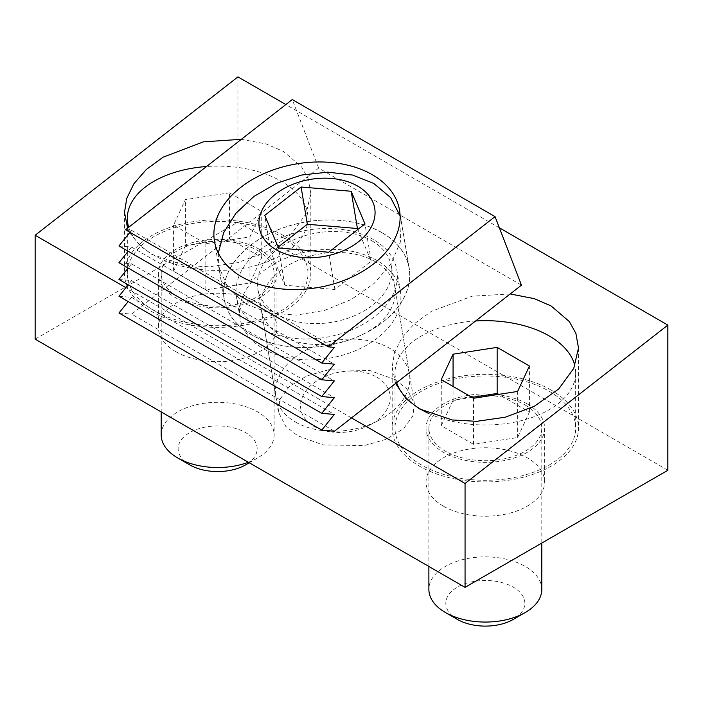 <?xml version="1.0" encoding="UTF-8"?>
<svg xmlns="http://www.w3.org/2000/svg" width="703" height="703" viewBox="0 0 703 703"><rect width="100%" height="100%" fill="white"/><g stroke="black" fill="none" stroke-linecap="round" stroke-linejoin="round"><path stroke-width="0.53" stroke-dasharray="3.52 2.64" d="M375.253 261.63A67.743 45.308 -9.5 0 0 298.696 260.092A67.743 45.308 -9.5 0 0 261.261 309.663A67.743 45.308 -9.5 0 0 280.901 335.313A67.743 45.308 -9.5 0 0 357.458 336.851A67.743 45.308 -9.5 0 0 394.893 287.281A67.743 45.308 -9.5 0 0 375.253 261.63M395.007 379.594L369.637 370.428L328.442 369.813L306.499 376.043L289.232 386.615L279.82 399.471L278.414 412.072L285.769 426.37L297.721 435.763L323.09 444.937L364.295 445.553L386.237 439.322L403.504 428.742L412.916 415.886L414.322 403.294L406.958 388.987L395.007 379.594M283.529 235.558A93.148 53.78 0 0 0 182.015 223.906A93.148 53.78 0 0 0 124.51 273.59A93.148 53.78 0 0 0 151.795 311.614A93.148 53.78 0 0 0 253.308 323.275A93.148 53.78 0 0 0 310.805 273.59A93.148 53.78 0 0 0 283.529 235.558M129.668 232.631L139.756 245.523L151.795 254.345L184.643 265.426L209.028 266.78L237.579 262.676L266.683 251.709L291.007 234.442L306.104 213.756L310.805 193.422L308.213 178.861L301.71 167.086L283.529 151.47L266.209 143.974L241.349 139.317M127.577 228.167L129.308 231.955M551.205 390.103A93.148 53.78 0 0 0 449.692 378.442A93.148 53.78 0 0 0 392.195 428.127A93.148 53.78 0 0 0 419.471 466.159A93.148 53.78 0 0 0 520.985 477.82A93.148 53.78 0 0 0 578.49 428.127A93.148 53.78 0 0 0 551.205 390.103M510.211 293.959L472.231 296.156L431.449 311.341L414.392 323.679L401.817 337.95L394.471 352.792L392.195 366.94L395.578 383.486M443.426 506.186A59.28 34.227 180 0 1 426.062 481.986A59.28 34.227 180 0 1 462.653 450.368A59.28 34.227 180 0 1 527.259 457.785A59.28 34.227 180 0 1 544.614 481.986A59.28 34.227 180 0 1 508.023 513.603A59.28 34.227 180 0 1 443.426 506.186M527.259 403.935A59.28 34.227 0 0 0 462.653 396.51A59.28 34.227 0 0 0 426.062 428.127A59.28 34.227 0 0 0 443.426 452.328A59.28 34.227 0 0 0 508.023 459.753A59.28 34.227 0 0 0 544.614 428.127A59.28 34.227 0 0 0 527.259 403.935M175.741 351.641A59.28 34.227 180 0 1 158.386 327.449A59.28 34.227 180 0 1 194.977 295.822A59.28 34.227 180 0 1 259.574 303.248A59.28 34.227 180 0 1 276.938 327.449A59.28 34.227 180 0 1 240.347 359.066A59.28 34.227 180 0 1 175.741 351.641M259.574 249.389A59.28 34.227 0 0 0 194.977 241.973A59.28 34.227 0 0 0 158.386 273.59A59.28 34.227 0 0 0 175.741 297.791A59.28 34.227 0 0 0 240.347 305.207A59.28 34.227 0 0 0 276.938 273.59A59.28 34.227 0 0 0 259.574 249.389M351.5 417.907L125.872 287.641M499.367 227.825L285.857 104.554M35.15 339.154L237.939 222.078L237.939 76.891M667.85 470.281L237.939 222.078M373.328 239.503A81.293 54.368 -9.5 0 0 281.455 237.658A81.293 54.368 -9.5 0 0 236.533 297.141A81.293 54.368 -9.5 0 0 260.101 327.923A81.293 54.368 -9.5 0 0 351.975 329.769A81.293 54.368 -9.5 0 0 396.887 270.286A81.293 54.368 -9.5 0 0 373.328 239.503M376.826 260.4A81.293 54.368 -9.5 0 0 284.952 258.563A81.293 54.368 -9.5 0 0 240.039 318.037A81.293 54.368 -9.5 0 0 263.607 348.82A81.293 54.368 -9.5 0 0 355.472 350.665A81.293 54.368 -9.5 0 0 400.394 291.183A81.293 54.368 -9.5 0 0 376.826 260.4M382.054 232.684A93.824 62.752 -9.5 0 0 276.015 230.558A93.824 62.752 -9.5 0 0 224.178 299.206A93.824 62.752 -9.5 0 0 251.375 334.733A93.824 62.752 -9.5 0 0 357.405 336.869A93.824 62.752 -9.5 0 0 409.251 268.212A93.824 62.752 -9.5 0 0 382.054 232.684M521.459 285.172L318.67 168.096L131.672 314.136L334.461 431.211M118.965 313.002L131.672 314.136M118.965 296.235L131.54 297.36L128.174 301.552M118.965 279.469L131.54 280.594L128.174 284.785M118.965 262.711L131.54 263.827L128.174 268.019M118.965 245.945L131.54 247.069L128.174 251.261M125.529 229.767L131.54 230.303L129.932 232.306M318.67 168.096L292.263 99.554M131.54 297.36L334.329 414.436M131.54 280.594L334.329 397.678M131.54 263.827L334.329 380.912M131.54 247.069L334.329 364.145M131.54 230.303L334.329 347.379M376.826 377.186A45.159 30.203 170.5 0 1 369.303 425.297A45.159 30.203 170.5 0 1 330.419 431.809A45.159 30.203 170.5 0 1 313.925 426.308A45.159 30.203 170.5 0 1 313.433 383.311A45.159 30.203 170.5 0 1 376.826 377.186M295.427 422.028A67.743 45.308 -9.5 0 0 320.164 430.28A67.743 45.308 -9.5 0 0 378.504 420.508A67.743 45.308 -9.5 0 0 409.41 374.005A67.743 45.308 -9.5 0 0 389.778 348.345A67.743 45.308 -9.5 0 0 313.213 346.807A67.743 45.308 -9.5 0 0 275.787 396.378A67.743 45.308 -9.5 0 0 295.427 422.028M218.29 253.062L218.809 266.455L227.86 287.966L246.375 304.32L269.53 313.028L296.464 315.085L324.593 310.392L351.28 299.496L374.11 283.467L390.982 263.783L400.323 242.245L401.193 220.795L400.104 215.847M381.975 232.746A93.71 62.681 170.5 0 1 409.137 268.23A93.71 62.681 170.5 0 1 357.361 336.799A93.71 62.681 170.5 0 1 251.454 334.672A93.71 62.681 170.5 0 1 224.283 299.188A93.71 62.681 170.5 0 1 276.068 230.619A93.71 62.681 170.5 0 1 381.975 232.746M371.755 240.725A67.743 45.308 170.5 0 1 391.386 266.384A67.743 45.308 170.5 0 1 353.961 315.946A67.743 45.308 170.5 0 1 277.404 314.408A67.743 45.308 170.5 0 1 257.764 288.757A67.743 45.308 170.5 0 1 295.19 239.196A67.743 45.308 170.5 0 1 371.755 240.725M278.16 247.043L271.015 252.614L284.794 285.233L334.892 289.495L371.202 261.129L357.827 229.459M371.202 261.129L364.962 223.879M334.892 289.495L328.653 252.236M284.794 285.233L278.555 247.983M271.015 252.614L264.776 215.364M189.713 464.876A39.517 22.812 180 0 1 189.713 432.617A39.517 22.812 180 0 1 245.602 432.617A39.517 22.812 180 0 1 245.602 464.876M248.387 462.266A56.451 32.593 0 0 0 257.579 457.969A56.451 32.593 0 0 0 274.117 434.92A56.451 32.593 0 0 0 257.579 411.87A56.451 32.593 0 0 0 196.058 404.805A56.451 32.593 0 0 0 161.207 434.92M257.579 250.54A56.451 32.593 180 0 1 274.117 273.59A56.451 32.593 180 0 1 239.266 303.696A56.451 32.593 180 0 1 177.745 296.631A56.451 32.593 180 0 1 161.207 273.59A56.451 32.593 180 0 1 196.058 243.475A56.451 32.593 180 0 1 257.579 250.54M128.693 227.289A90.327 52.154 0 0 0 153.79 255.145A90.327 52.154 0 0 0 252.228 266.455A90.327 52.154 0 0 0 307.984 218.273A90.327 52.154 0 0 0 281.534 181.4A90.327 52.154 0 0 0 206.506 166.523M281.534 236.709A90.327 52.154 180 0 1 307.984 273.59A90.327 52.154 180 0 1 252.228 321.763A90.327 52.154 180 0 1 153.79 310.462A90.327 52.154 180 0 1 127.331 273.59A90.327 52.154 180 0 1 183.096 225.408A90.327 52.154 180 0 1 281.534 236.709M229.468 192.824L185.39 199.643L173.579 225.092L205.847 243.721L249.925 236.902L261.736 211.454L229.468 192.824L229.468 238.923L185.39 245.742L185.39 199.643M185.39 245.742L173.579 271.191L205.847 289.812L249.925 282.993L261.736 257.553L229.468 238.923M261.736 257.553L261.736 211.454M249.925 282.993L249.925 236.902M205.847 289.812L205.847 243.721M173.579 271.191L173.579 225.092M457.398 619.422A39.517 22.812 180 0 1 457.398 587.154A39.517 22.812 180 0 1 513.287 587.154A39.517 22.812 180 0 1 513.287 619.422M541.793 589.466A56.451 32.593 0 0 0 525.255 566.416A56.451 32.593 0 0 0 463.734 559.351A56.451 32.593 0 0 0 428.883 589.466M525.255 405.086A56.451 32.593 180 0 1 541.793 428.127A56.451 32.593 180 0 1 506.942 458.242A56.451 32.593 180 0 1 445.421 451.177A56.451 32.593 180 0 1 428.883 428.127A56.451 32.593 180 0 1 463.734 398.021A56.451 32.593 180 0 1 525.255 405.086M428.733 413.461A90.327 52.154 0 0 0 524.368 419.849A90.327 52.154 0 0 0 575.669 372.818A90.327 52.154 0 0 0 574.852 365.841M549.21 391.255A90.327 52.154 180 0 1 575.669 428.127A90.327 52.154 180 0 1 519.904 476.309A90.327 52.154 180 0 1 421.466 465.008A90.327 52.154 180 0 1 395.016 428.127A90.327 52.154 180 0 1 450.772 379.954A90.327 52.154 180 0 1 549.21 391.255M475.623 320.972A90.327 52.154 0 0 0 395.016 372.818A90.327 52.154 0 0 0 396.633 382.652M471.968 397.362L453.075 400.279L453.075 386.457M453.075 400.279L441.264 425.728L473.532 444.358L517.61 437.538L529.421 412.09L498.717 394.365M529.421 412.09L529.421 365.999M517.61 437.538L517.61 391.448M473.532 444.358L473.532 398.267M441.264 425.728L441.264 379.638M278.414 412.072L261.261 309.663M124.51 212.394L124.51 273.59M392.195 366.94L392.195 428.127M426.062 428.127L426.062 481.986M158.386 273.59L158.386 327.449M276.938 273.59L276.938 327.449M544.614 428.127L544.614 481.986M578.49 347.967L578.49 428.127M310.805 193.43L310.805 273.59M414.322 403.294L394.893 287.281M240.039 318.037L236.533 297.141M224.178 299.206L214.468 241.261M409.251 268.212L399.55 210.267M400.394 291.183L396.887 270.286M369.303 425.297L378.504 420.508M330.419 431.809L320.164 430.28M401.193 220.795L409.137 268.23M409.41 374.005L391.386 266.384M275.787 396.378L257.764 288.757M218.809 266.455L224.283 299.188M249.257 462.767L257.579 457.969M274.117 273.59L274.117 434.92M307.984 218.273L307.984 273.59M127.331 227.561L127.331 273.59M161.207 273.59L161.207 411.932M541.793 428.127L541.793 543.059M575.669 372.818L575.669 428.127M395.016 372.818L395.016 428.127M428.883 428.127L428.883 566.477"/><path stroke-width="1.05" d="M241.349 139.317L203.457 141.83L163.105 157.182L146.321 169.493L133.957 183.668L126.751 198.378L124.51 212.394L127.577 228.167M129.308 231.955L129.668 232.631M395.578 383.486L406.106 398.786L419.471 408.891L452.319 419.972L476.713 421.325L505.264 417.222L534.359 406.255L558.683 388.987L573.789 368.302L578.49 347.967L575.898 333.407L569.395 321.631L551.205 306.016L534.324 298.661L510.211 293.959M285.857 104.554L237.939 76.891L35.15 235.259L35.15 339.154L465.061 587.356L667.85 470.281L667.85 325.102L465.061 483.471L351.5 417.907M125.872 287.641L35.15 235.259M667.85 325.102L499.367 227.825M465.061 483.471L465.061 587.356M372.344 174.739A93.824 62.752 -9.5 0 0 266.314 172.604A93.824 62.752 -9.5 0 0 214.468 241.261A93.824 62.752 -9.5 0 0 241.674 276.789A93.824 62.752 -9.5 0 0 347.704 278.915A93.824 62.752 -9.5 0 0 399.55 210.267A93.824 62.752 -9.5 0 0 372.344 174.739M292.263 99.554L125.529 229.767L328.319 346.843L495.053 216.629L292.263 99.554M328.319 346.843L334.329 347.379L321.754 363.02L334.329 364.145L321.754 379.787L334.329 380.912L321.754 396.554L334.329 397.678L321.754 413.311L334.329 414.436L321.754 430.078L334.461 431.211L521.459 285.172L495.053 216.629M128.174 301.552L118.965 313.002L321.754 430.078M128.174 284.785L118.965 296.235L321.754 413.311M128.174 268.019L118.965 279.469L321.754 396.554M128.174 251.261L118.965 262.711L321.754 379.787M129.932 232.306L118.965 245.945L321.754 363.02M276.253 249.785A58.516 39.131 -9.5 0 0 358.372 241.85A58.516 39.131 -9.5 0 0 357.739 186.146A58.516 39.131 -9.5 0 0 275.62 194.072A58.516 39.131 -9.5 0 0 276.253 249.785M400.104 215.847L390.604 197.561L373.706 183.404L352.502 175.038L327.906 172.156L301.745 175.012L276.472 183.325L253.924 196.445L235.839 213.343L223.633 232.728L218.29 253.062M351.184 191.26L301.095 187.007L264.776 215.364L278.555 247.983L328.653 252.236L364.962 223.879L351.184 191.26L357.423 228.51L307.334 224.257L278.16 247.043M357.827 229.459L357.423 228.51M307.334 224.257L301.095 187.007M249.257 462.767L245.602 464.876A39.517 22.812 180 0 1 189.713 464.876L177.745 457.969A56.451 32.593 0 0 0 248.387 462.266M206.506 166.523A90.327 52.154 0 0 0 127.331 218.273A90.327 52.154 0 0 0 128.693 227.289M161.207 411.932L161.207 434.92A56.451 32.593 0 0 0 177.736 457.969A56.451 32.593 0 0 0 177.745 457.969L189.713 464.876M525.264 612.506L513.287 619.422A39.517 22.812 180 0 1 457.398 619.422L445.421 612.506A56.451 32.593 0 0 0 525.264 612.506A56.451 32.593 0 0 0 541.793 589.466L541.793 543.059M396.633 382.652A90.327 52.154 0 0 0 421.466 409.691A90.327 52.154 0 0 0 428.733 413.461M574.852 365.841A90.327 52.154 0 0 0 549.21 335.946A90.327 52.154 0 0 0 475.623 320.972M428.883 566.477L428.883 589.466A56.451 32.593 0 0 0 445.421 612.506L457.398 619.422M497.153 347.37L453.075 354.189L441.264 379.638L473.532 398.267L517.61 391.448L529.421 365.999L497.153 347.37L497.153 393.469L471.968 397.362M453.075 386.457L453.075 354.189M498.717 394.365L497.153 393.469M127.331 218.273L127.331 227.561"/></g></svg>
